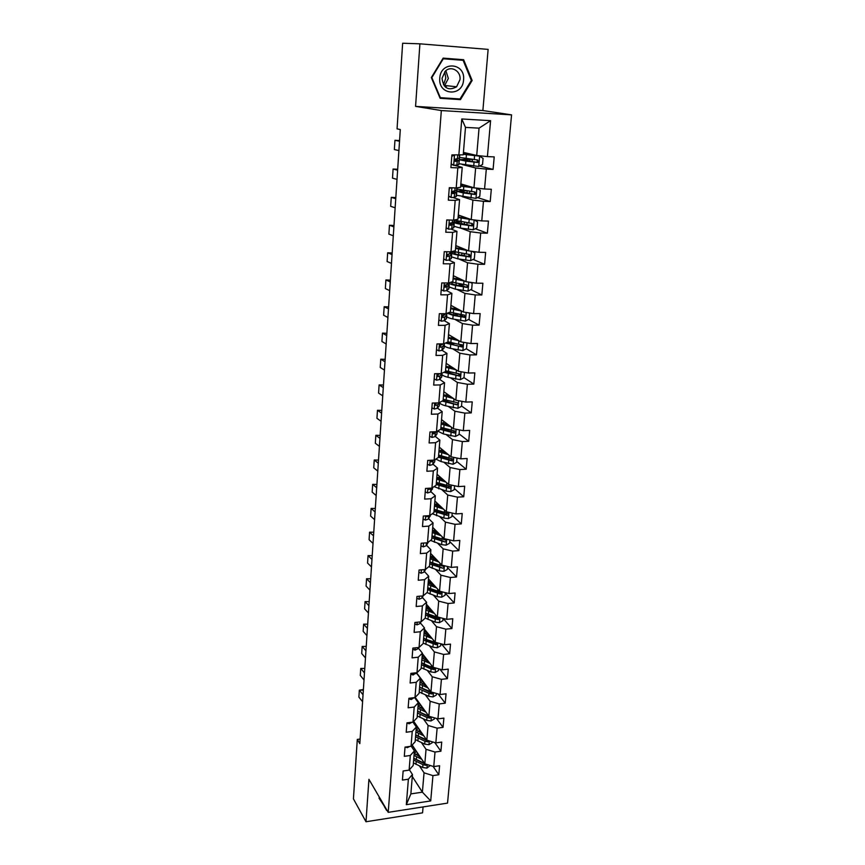 <?xml version="1.0" encoding="UTF-8"?>
<svg xmlns="http://www.w3.org/2000/svg" width="865" height="865" viewBox="0 0 865 865"><rect width="100%" height="100%" fill="white"/><g stroke="black" fill="none" stroke-linecap="round" stroke-linejoin="round"><path stroke-width="1.3" d="M419.903 43.823L415.568 106.384L482.875 110.558L488.13 49.392L419.903 43.823L402.636 43.25L397.057 128.853L400.3 129.555L359.818 743.619L357.299 739.413L353.428 798.86L365.992 821.75L422.563 812.841L423.072 806.926M482.875 110.558L511.572 114.861L447.54 803.109L388.212 812.354L441.334 110.558L511.572 114.861M463.445 152.381L476.712 155.484L479.048 128.15L465.489 127.393L463.24 154.835L451.898 154.9L450.903 167.583L457.823 167.875L456.201 187.954L449.303 187.694L448.319 200.161L455.195 200.388L453.595 220.143L446.751 219.948L445.789 232.22L452.6 232.382L451.033 251.812L444.242 251.693L443.291 263.771L450.06 263.857L448.513 282.985L441.766 282.931L440.826 294.814L447.551 294.846L446.026 313.671L439.334 313.681L438.414 325.381L445.086 325.337L443.583 343.87L436.944 343.946L436.025 355.461L442.653 355.364L441.182 373.604L434.587 373.745L433.689 385.076L440.263 384.925L438.815 402.885L432.262 403.079L431.375 414.249L437.917 414.021L436.479 431.711L429.97 431.97L429.105 442.967L435.592 442.685L434.187 460.115L427.721 460.418L426.867 471.252L433.311 470.917L431.927 488.076L425.504 488.444L424.661 499.105L431.062 498.727L429.7 515.626L423.32 516.048L422.488 526.558L428.845 526.115L427.505 542.777L421.168 543.242L420.347 553.6L426.661 553.113L425.342 569.516L419.049 570.035L418.238 580.242L424.51 579.701L423.201 595.877L416.952 596.439L416.162 606.495L422.39 605.911L421.104 621.849L414.897 622.465L414.119 632.369L420.304 631.742L419.038 647.452L412.864 648.101L412.097 657.865L418.249 657.195L416.995 672.689L410.864 673.381L410.107 683.015L416.216 682.301L414.984 697.568L408.896 698.304L408.139 707.797L414.216 707.04L412.994 722.091L406.95 722.87L406.215 732.233L412.237 731.433L411.037 746.279L405.036 747.101L404.301 756.324L410.302 755.491L409.113 770.12L403.144 770.985L402.42 780.079L408.377 779.214L406.323 804.688L430.716 800.925L422.39 792.167L424.045 772.823L419.557 766.044M458.839 155.235L461.78 118.97L490.585 120.668L487.417 156.587L494.207 156.911L493.082 169.41L479.578 166.015M430.716 800.925L432.943 775.613L438.793 774.759L439.604 765.741L433.743 766.585L435.019 752.042L440.901 751.231L441.723 742.094L435.83 742.894L437.128 728.157L443.042 727.368L443.875 718.112L437.939 718.869L439.258 703.926L445.216 703.18L446.048 693.795L440.08 694.519L441.42 679.349L447.41 678.657L448.265 669.132L442.253 669.813L443.615 654.437L449.638 653.778L450.514 644.111L444.459 644.76L445.832 629.158L451.908 628.541L452.784 618.745L446.697 619.34L448.092 603.51L454.201 602.948L455.087 593.001L448.967 593.552L450.384 577.506L456.525 576.977L457.434 566.889L451.271 567.397L452.698 551.102L458.893 550.627L459.812 540.398L453.606 540.852L455.055 524.32L461.294 523.898L462.224 513.507L455.974 513.918L457.455 497.137L463.726 496.769L464.667 486.227L458.385 486.584L459.877 469.554L466.192 469.23L467.154 458.526L460.818 458.828L462.343 441.55L468.7 441.28L469.673 430.413L463.305 430.662L464.851 413.113L471.241 412.908L472.236 401.879L465.813 402.063L467.381 384.255L473.825 384.092L474.831 372.901L468.376 373.031L469.965 354.942L476.453 354.845L477.469 343.47L470.971 343.546L472.582 325.175L479.113 325.132L480.151 313.584L473.598 313.606L475.242 294.943L481.827 294.965L482.875 283.233L476.28 283.19L477.945 264.236L484.573 264.322L485.643 252.407L478.994 252.288L480.691 233.031L487.363 233.193L488.455 221.083L481.762 220.899L483.481 201.329L490.206 201.556L491.309 189.251L484.562 189.003L486.314 169.118L493.082 169.41M456.201 187.954L460.58 187.283L462.213 167.378L454.655 165.399M452.19 164.75L451.141 164.469M462.321 164.545L475.642 167.972L473.955 187.792L460.861 183.931M462.213 167.378L457.823 167.875M486.314 169.118L475.642 167.972M484.562 189.003L473.955 187.792M453.595 220.143L457.963 219.223L459.575 199.631L453.119 197.534M462.148 196.658L472.906 200.075L471.241 219.58L458.309 214.996M459.575 199.631L455.195 200.388M483.481 201.329L472.906 200.075M481.762 220.899L471.241 219.58M451.033 251.812L455.39 250.645L456.969 231.366L451.119 229.106M460.786 228.111L470.214 231.679L468.571 250.872L455.801 245.584M456.969 231.366L452.6 232.382M480.691 233.031L470.214 231.679M478.994 252.288L468.571 250.872M448.513 282.985L452.86 281.579L454.406 262.603L448.924 260.138M459.023 259.046L467.554 262.776L465.943 281.676L453.336 275.697M454.406 262.603L450.06 263.857M477.945 264.236L467.554 262.776M476.28 283.19L465.943 281.676M446.026 313.671L450.362 312.027L451.887 293.343L446.643 290.672M457.066 289.483L464.948 293.397L463.359 312.006L450.903 305.356M451.887 293.343L447.551 294.846M475.242 294.943L464.948 293.397M473.598 313.606L463.359 312.006M443.583 343.87L447.897 341.999L449.411 323.607L444.34 320.72L446.502 318.439L446.783 314.946M454.99 319.434L462.375 323.542L460.807 341.859L448.513 334.571M449.411 323.607L445.086 325.337M472.582 325.175L462.375 323.542M470.971 343.546L460.807 341.859M441.182 373.604L445.486 371.518L446.967 353.407L442.026 350.293M452.86 348.93L459.845 353.223L458.299 371.258L446.156 363.354M446.967 353.407L442.653 355.364M469.965 354.942L459.845 353.223M468.376 373.031L458.299 371.258M438.815 402.885L443.096 400.582L444.567 382.752L439.734 379.411M450.697 377.962L457.347 382.449L455.833 400.214L443.832 391.704M444.567 382.752L440.263 384.925M467.381 384.255L457.347 382.449M465.813 402.063L455.833 400.214M436.479 431.711L440.75 429.213L442.199 411.643L437.463 408.096M448.513 406.572L454.893 411.232L453.401 428.726L441.539 419.633M442.199 411.643L437.917 414.021M464.851 413.113L454.893 411.232M463.305 430.662L453.401 428.726M434.187 460.115L438.447 457.412L439.863 440.112L435.225 436.349M446.34 434.738L452.471 439.582L451 456.817L439.279 447.162M439.863 440.112L435.592 442.685M462.343 441.55L452.471 439.582M460.818 458.828L451 456.817M431.927 488.076L436.165 485.189L437.56 468.138L433.008 464.191M444.167 462.494L450.092 467.511L448.643 484.486L437.063 474.279M437.56 468.138L433.311 470.917M459.877 469.554L450.092 467.511M458.385 486.584L448.643 484.486M429.7 515.626L433.927 512.556L435.3 495.764L430.824 491.612M442.004 489.839L447.746 495.018L446.318 511.756L434.868 501.019M435.3 495.764L431.062 498.727M457.455 497.137L447.746 495.018M455.974 513.918L446.318 511.756M427.505 542.777L431.711 539.511L433.073 522.968L428.662 518.632M426.694 516.697L426.056 516.059M439.853 516.783L445.432 522.136L444.026 538.614L432.705 527.369M433.073 522.968L428.845 526.115M455.055 524.32L445.432 522.136M453.606 540.852L444.026 538.614M425.342 569.516L429.537 566.088L430.878 549.783L426.532 545.264M437.722 543.339L443.15 548.843L441.766 565.094L430.575 553.351M430.878 549.783L426.661 553.113M452.698 551.102L443.15 548.843M451.271 567.397L441.766 565.094M416.811 598.288L419.125 599.25L422.012 598.018L423.18 595.877L427.386 592.265L428.705 576.198L424.434 571.505M435.614 569.505L440.901 575.171L439.539 591.184L428.478 578.955M428.705 576.198L424.51 579.701M450.384 577.506L440.901 575.171M448.967 593.552L439.539 591.184M443.053 618.389L442.858 620.713L439.409 622.659L435.041 622.086L425.256 618.097L426.575 602.245L422.369 597.369M433.527 595.304L438.696 601.121L437.344 616.907L426.413 604.202M426.575 602.245L422.39 605.911M425.277 618.075L421.104 621.849M448.092 603.51L438.696 601.121M446.697 619.34L437.344 616.907M419.038 647.452L423.19 643.517L424.466 627.904L420.325 622.876M431.462 620.735L436.511 626.703L435.182 642.263L424.369 629.104M424.466 627.904L420.304 631.742M445.832 629.158L436.511 626.703M444.459 644.76L435.182 642.263M416.995 672.689L421.136 668.602L422.401 653.205L418.303 648.015M429.418 645.798L434.36 651.918L433.051 667.261L422.358 653.659M422.401 653.205L418.249 657.195M443.615 654.437L434.36 651.918M442.253 669.813L433.051 667.261M414.984 697.568L419.103 693.33L420.347 678.149L416.314 672.797M427.397 670.526L432.24 676.776L430.943 691.903L416.498 672.743M420.347 678.149L416.216 682.301M441.42 679.349L432.24 676.776M440.08 694.519L430.943 691.903M412.994 722.091L417.114 717.712L418.336 702.748L414.616 697.612M425.396 694.898L430.143 701.288L428.878 716.209L415.2 697.341M418.336 702.748L414.216 707.04M439.258 703.926L430.143 701.288M437.939 718.869L428.878 716.209M411.037 746.279L415.135 741.759L416.346 727L412.94 722.102M423.428 718.945L428.089 725.465L426.823 740.18L413.697 721.345M416.346 727L412.237 731.433M437.128 728.157L428.089 725.465M435.83 742.894L426.823 740.18M409.113 770.12L413.2 765.471L414.389 750.917L411.178 746.127M421.482 742.657L426.045 749.306L424.812 763.817L412.183 745.024M414.389 750.917L410.302 755.491M435.019 752.042L426.045 749.306M433.743 766.585L424.812 763.817M406.323 804.688L410.864 793.908L412.454 774.499L409.404 769.785M412.291 776.489L422.39 792.167L410.864 793.908M412.454 774.499L408.377 779.214M432.943 775.613L424.045 772.823M415.568 106.384L441.334 110.558M388.212 812.354L368.933 779.333L365.992 821.75M360.121 739.045L357.299 739.413M490.585 120.668L479.048 128.15M465.489 127.393L461.78 118.97M487.417 156.587L476.712 155.484M438.793 774.759L433.095 766.379M411.816 747.079L411.967 745.252M413.751 723.27L413.881 721.615M440.901 751.231L434.803 742.581M415.708 699.115L415.784 698.141M443.042 727.368L436.501 718.447M445.216 703.18L438.187 693.979M447.41 678.657L439.853 669.142M449.638 653.778L441.496 643.96M451.908 628.541L443.096 618.399M454.201 602.948L445.259 593.13M456.525 576.977L447.475 567.537M458.893 550.627L449.735 541.577M461.294 523.898L452.027 515.237M463.726 496.769L454.352 488.52M466.192 469.23L456.709 461.413M468.7 441.28L459.099 433.906M448.924 395.889L448.978 395.348M471.241 412.908L461.532 405.988M451.271 367.852L451.357 366.738M473.825 384.092L463.986 377.648M459.434 374.664L458.104 373.777M453.682 338.907L453.768 337.858M476.453 354.845L466.322 348.779M461.694 346L458.98 344.378M455.704 314.665L453.768 314.817M456.136 309.411L456.19 308.87M479.113 325.132L468.581 319.434M463.726 316.795L459.099 314.287M481.827 294.965L470.841 289.645M464.829 286.726L461.24 284.996M451.952 252.396L452.017 251.553M484.573 264.322L473.079 259.413M464.613 255.802L463.521 255.337M454.417 221.905L454.558 220.24M487.363 233.193L475.296 228.738M456.936 190.938L457.088 189.1M490.206 201.556L477.469 197.598M459.488 159.484L459.65 157.462M379.465 797.357L378.989 798.081L387.033 810.332M443.15 58.128L431.332 77.58L440.134 98.296L460.44 99.626L472.139 80.488L463.64 59.717L443.15 58.128M379.065 797.973L384.763 806.461M384.341 806.526L386.601 810.397M460.677 60.128L460.44 59.523L443.118 58.182M440.036 98.069L457.531 98.805M460.44 59.523L463.64 59.717M471.349 80.413L472.139 80.488M457.293 99.194L460.44 99.626M404.269 770.823L407.577 770.347M362.586 701.731L358.889 697.082L359.332 690.173L363.354 690.129M362.932 689.61L359.332 690.173L363.041 694.779M420.358 757.189L414.194 753.242M413.708 749.89L414.584 748.603M421.796 759.329L414.021 755.437M412.497 748.095L413.611 747.144M430.262 765.503L426.899 768.109L422.715 767.504L413.405 762.876M415.676 754.756L418.098 753.815M424.499 763.341L413.784 758.27M415.762 750.355L414.346 751.415M413.643 760.054L422.953 764.671L425.872 765.33L426.964 764.487M425.872 765.33L424.985 764.011L414.832 758.973M414.205 753.188L416.616 751.631M385.076 806.969L379.584 797.562M444.761 71.73L445.789 78.142L443.496 84.802M439.777 78.174C437.96 95.496 462.797 97.096 463.564 79.872C465.597 62.648 440.534 60.691 439.777 78.174M442.015 78.315C443.529 88.306 448.384 91.139 456.59 86.803L460.007 79.602C461.067 70.941 450.946 65.178 445.216 71.265L442.015 78.315M444.372 86.035L448.34 78.456L445.864 70.692M463.121 60.312L471.349 80.423L460.029 98.967L440.35 97.68L431.83 77.612L443.269 58.777L463.121 60.312M405.49 747.036L407.285 747.652L409.869 746.441M364.014 679.966L360.294 675.446L360.748 668.45L364.781 668.418M364.479 672.927L360.748 668.45M406.939 722.978L409.188 723.778L412 722.264M365.473 657.93L361.711 653.529L362.165 646.447L366.23 646.425M365.938 650.804L362.165 646.447M422.358 733.769L416.108 729.898M415.816 726.232L416.508 725.367M423.818 735.856L415.935 732.028M414.681 724.6L415.514 723.951M432.327 741.835L432.24 742.743L428.91 744.7L424.693 744.105L415.319 739.564M417.849 731.541L420.217 730.698M426.629 739.889L415.697 734.893M417.752 727.162L416.249 728.244M417.838 727.292L417.06 727.573M415.557 736.71L424.942 741.229L427.872 741.878L428.997 740.829M427.872 741.878L426.986 740.591L416.498 735.434M416.162 729.974L418.66 728.46M424.391 710.014L418.055 706.229M425.861 712.046L417.882 708.305M434.414 717.831L434.306 719.01L430.954 720.956L426.704 720.372L417.254 715.939M420.098 708.024L422.401 707.267M428.802 716.123L417.644 711.214M419.774 703.645L418.173 704.737M419.925 703.851L418.736 704.272M417.492 713.041L426.953 717.463L429.916 718.101L430.997 716.836M429.916 718.101L429.008 716.847L418.206 711.581M418.195 706.402L420.747 704.986M408.864 698.736L411.124 699.569L414.151 697.666M366.944 635.613L363.149 631.342L363.614 624.162L367.701 624.152M367.42 628.401L363.614 624.162M410.81 674.159L413.081 675.014L416.335 672.765M368.436 613.004L364.608 608.863L365.073 601.607L369.182 601.607M368.912 605.705L365.073 601.607M412.778 649.226L415.07 650.123L417.925 648.772L418.563 647.496M369.939 590.114L366.079 586.113L366.555 578.75L370.685 578.771M370.425 582.718L366.555 578.75M426.456 685.945L420.022 682.236M427.937 687.924L419.849 684.247M436.522 693.503L436.403 694.952L433.019 696.898L428.748 696.314L419.222 691.989M422.423 684.172L424.629 683.523M431.549 692.076L419.611 687.188M421.839 679.825L420.12 680.928M420.455 680.647L422.044 680.095M419.46 689.048L428.997 693.362L431.981 693.99L432.943 692.476M431.981 693.99L431.062 692.779L419.957 687.416M420.26 682.528L422.877 681.198M428.543 661.53L422.012 657.908M430.056 663.455L421.85 659.854M438.674 668.818L438.523 670.548L435.117 672.494L430.813 671.921L421.212 667.704M424.866 660.006L426.899 659.444M421.45 664.731L431.073 668.926L434.068 669.542L434.652 667.726L431.235 667.034L421.612 662.839M423.937 655.67L422.098 656.773M422.207 656.686L424.207 656.016M434.068 669.542L433.149 668.364L425.429 665.315L421.752 662.936M422.369 658.308L425.05 657.086M430.673 636.781L424.034 633.245M432.197 638.64L423.882 635.115M440.847 643.787L440.674 645.809L437.247 647.755L432.911 647.182L423.223 643.084M427.44 635.515L429.245 635.04M426.304 639.473L423.634 638.143L427.483 640.641L435.268 643.603L436.198 644.749L436.728 642.89L426.304 639.473L426.553 636.435M426.077 631.18L424.11 632.293L426.423 631.612M423.472 640.057L436.198 644.749M424.542 633.764L427.267 632.639M432.846 611.674L426.077 608.225M434.381 613.469L425.937 610.03M430.143 610.668L431.646 610.29M425.526 615.047L435.3 619.016L438.35 619.6L438.825 617.697L425.688 613.101M428.262 606.354L426.142 607.468M426.131 607.608L428.694 606.862M429.548 607.846L429.148 610.268M438.35 619.6L437.409 618.497L429.559 615.62L425.677 613.22M426.769 608.874L429.354 607.9M435.052 586.221L428.164 582.859M436.609 587.941L428.024 584.589M445.302 592.633L445.064 595.25L441.604 597.196L437.203 596.645L427.029 592.59M432.976 585.475L434.133 585.205M427.602 589.671L440.534 594.093L440.945 592.147L427.764 587.703M430.489 581.183L428.207 582.296M428.186 582.534L431.019 581.767M431.884 582.718L431.257 584.827M440.534 594.093L439.582 593.033L431.667 590.244L427.743 587.93M429.062 583.626L431.43 582.826M437.29 560.39L430.273 557.125L433.408 556.314M438.869 562.055L430.132 558.779M447.573 566.499L447.313 569.429L443.821 571.376L439.388 570.824L428.791 566.694M435.938 559.925L436.684 559.752M429.71 563.937L442.75 568.229C444.145 567.667 444.253 566.997 443.096 566.24L429.873 561.947M432.77 555.654L430.305 556.768M434.284 557.233L433.538 557.395L433.397 559.028M442.75 568.229L429.851 562.272M431.43 558.033L433.538 557.395M439.571 534.192L432.414 531.024M441.172 535.781L432.284 532.602M449.876 539.987L449.595 543.242L446.07 545.188L441.604 544.636L430.554 540.409M431.851 537.835L444.999 541.977C446.427 541.371 446.524 540.701 445.28 539.955L432.013 535.813M435.117 529.769L432.424 530.872M432.641 531.229L435.863 530.505M436.749 531.38L435.668 531.597L435.571 532.851M444.999 541.977L431.981 536.235M433.895 532.083L435.668 531.597M441.907 507.614L434.576 504.544M443.518 509.128L434.457 506.047M452.211 513.075L451.898 516.664L448.362 518.6L443.864 518.07L432.305 513.724M434.025 511.356L447.281 515.345C448.751 514.697 448.816 514.005 447.486 513.28L434.187 509.301M437.528 503.506L434.619 504.576M435.138 504.987L438.404 504.327M439.29 505.171L437.841 505.441L437.766 506.285M447.562 513.291L445.497 514.221L434.144 509.831M436.49 505.755L437.841 505.441M444.286 480.648L436.782 477.675M445.918 482.086L436.663 479.091M454.59 485.762L454.244 489.698L450.676 491.634L446.145 491.104L434.057 486.617M436.501 483.178L437.322 482.8M436.22 484.476L449.638 488.325C451.087 487.622 451.13 486.919 449.778 486.227L436.393 482.4M440.004 476.885L436.976 477.837M437.766 478.356L441.031 477.783M441.929 478.583L440.004 479.34M449.876 486.238L447.789 487.255L436.338 483.048M439.247 479.059L440.036 478.907M446.718 453.282L439.02 450.406M448.373 454.644L438.912 451.746M457.001 458.05L456.623 462.332L453.033 464.267L441.02 461.575L435.819 459.077M438.923 456.125L440.123 455.682M438.458 457.207L452.071 460.894C453.455 460.148 453.476 459.434 452.125 458.764L438.631 455.098M442.447 449.768L439.42 450.697M440.588 451.346L443.767 450.849M444.675 451.606L442.264 451.995M452.211 458.774L451.076 460.072L450.124 459.877L438.566 455.855M449.205 425.515L441.28 422.747M450.881 426.802L441.182 423.991M459.445 429.905L459.045 434.554L455.423 436.49L443.312 433.906L437.614 431.051M441.442 428.672L443.183 428.197M440.426 429.408L454.536 433.051C455.855 432.251 455.844 431.538 454.514 430.9L440.901 427.397M444.751 422.098L441.95 423.169M443.669 423.937L446.6 423.515M447.551 424.239L445.529 424.52M454.568 430.9L453.303 432.262L440.836 428.272M451.768 397.327L443.583 394.667M453.465 398.527L443.496 395.824M461.932 401.349L461.499 406.355L457.855 408.291L445.637 405.815C442.296 404.928 440.296 403.923 439.658 402.809M444.08 400.83L446.643 400.322M442.177 401.079L457.023 404.788C458.288 403.944 458.255 403.22 456.936 402.614L443.204 399.273M447.075 394.007L447.01 394.786L444.621 395.24M447.086 396.127L449.519 395.738M450.546 396.462L449.13 396.657M447.01 394.786L448.016 394.667M457.023 404.788L443.129 400.279M454.406 368.717L445.918 366.165M446.102 363.927L446.697 363.711M456.125 369.842L445.832 367.225M464.451 372.339L463.986 377.735L460.31 379.67L447.994 377.313C444.621 376.459 442.61 375.518 441.95 374.491M446.891 372.566L450.503 372.08M443.875 372.296L459.564 376.091C460.753 375.205 460.699 374.48 459.401 373.896L445.551 370.728M449.432 365.484L449.346 366.63L447.475 366.901M450.946 367.895L452.406 367.42M453.66 368.241L452.979 368.382M449.346 366.63L450.925 366.457M459.564 376.091L445.183 371.669M457.131 339.686L448.297 337.231M448.459 335.188L449.173 334.971M445.518 343.037L462.126 346.952C463.262 346.032 463.186 345.297 461.899 344.735L458.591 344.292L458.893 340.724L448.211 338.193M467.003 343.037L466.505 348.682L462.818 350.606L450.395 348.368C446.989 347.568 444.956 346.692 444.286 345.74M449.962 343.902L454.741 343.427M458.591 344.292L447.919 341.751M451.833 336.539L451.714 338.042L450.611 338.161M454.622 339.123L453.757 338.01M451.714 338.042L454.017 337.837M462.126 346.952L452.092 344.475L447.043 342.378M461.737 311.14L450.633 308.719M459.985 310.2L450.697 307.854M450.849 306.026L451.725 305.799M468.397 312.784L469.576 313.454L469.079 319.174L465.348 321.099L452.828 318.98C449.389 318.233 447.335 317.423 446.654 316.568M453.476 314.838L458.839 314.233M447.173 313.227L453.119 315.368L464.721 317.358L464.429 315.13L449.908 312.2M454.255 309.01L457.336 308.794M464.721 317.358L454.536 315.076C451.152 314.341 449.389 313.562 449.259 312.752L449.422 312.384M464.721 281.093L453.087 278.789M462.98 280.271L453.141 278.022M453.282 276.411L454.352 276.184M470.311 282.314L472.182 283.396L471.685 289.213L467.933 291.127L455.293 289.137L449.054 286.931M457.726 285.353L461.888 284.325M449.205 283.028C449.541 283.871 451.671 284.682 455.596 285.472L466.808 287.396L467.36 287.299L467.003 285.072L451.443 282.033M458.655 279.449L460.904 279.287M467.36 287.299L457.012 285.223C453.595 284.542 451.822 283.839 451.681 283.114L452.579 282.401M467.868 250.58L455.574 248.396M466.203 249.888L455.628 247.725M455.747 246.341L457.109 246.125M472.312 251.38L474.842 252.872L474.323 258.786L470.549 260.7L457.801 258.83L451.498 256.851M462.634 255.456L464.375 254.905L464.462 253.834M454.157 251.812L451.627 252.84C451.8 253.586 453.963 254.342 458.104 255.099L469.425 256.894L470.03 256.775L469.619 254.526L452.817 251.337M463.597 249.444L464.592 249.228M469.436 254.515L468.322 256.429L459.531 254.905C456.093 254.278 454.287 253.65 454.147 253.023L455.79 252.245M414.778 623.935L417.081 624.865L419.947 623.579L420.844 621.881M371.474 566.932L367.571 563.061L368.058 555.611L372.22 555.644M371.961 559.439L368.058 555.611M373.02 543.447L369.085 539.717L369.571 532.17L373.756 532.213M373.518 535.846L369.571 532.17M418.865 572.262L421.201 573.257L424.099 572.089L425.764 569.17M374.588 519.649L370.62 516.07L371.107 508.425L375.324 508.479M375.096 511.961L371.107 508.425M422.12 569.786L423.245 569.689M420.963 545.858L423.309 546.885L426.218 545.783L428.316 542.139M376.178 495.537L372.166 492.109L372.664 484.368L376.913 484.432M376.686 487.752L372.664 484.368M423.958 543.036L426.196 542.874M423.082 519.065L425.439 520.135L428.37 519.097L430.554 514.999M377.789 471.111L373.734 467.835L374.242 459.996L378.513 460.083M378.308 463.218L374.242 459.996M426.034 515.875L426.888 516.686L428.716 515.691M425.234 491.871L427.613 492.974L430.554 492.012L432.792 487.492M379.421 446.362L375.334 443.248L375.843 435.29L380.146 435.398M379.951 438.36L375.843 435.29M428.272 488.282L429.094 489.493L431.203 488.12M427.418 464.267L429.808 465.413L432.77 464.516L434.641 461.888L435.052 459.564M381.076 421.277L376.945 418.325L377.464 410.269L381.789 410.378M381.606 413.167L377.464 410.269M430.684 460.277L431.3 461.899L433.765 460.126M431.062 460.256L430.424 461.002M429.635 436.252L432.046 437.441L435.019 436.62L436.879 434.165L437.355 431.203M382.752 395.856L378.578 393.067L379.108 384.903L383.465 385.033M383.292 387.628L379.108 384.903M433.376 431.84L433.549 433.884L436.425 431.721M433.711 431.819L432.662 433.041M431.884 407.815L434.306 409.048L437.301 408.291L439.161 406.02L439.69 402.42M384.449 370.079L380.243 367.474L380.773 359.191L385.152 359.343M385.001 361.754L380.773 359.191M437.29 402.928L435.765 403.317L435.83 405.447L437.582 404.82L439.474 402.528M436.252 403.209L434.944 404.658M434.176 378.946L436.609 380.211L439.615 379.54L441.766 376.772L442.037 373.41M386.168 343.956L381.919 341.524L382.46 333.133L386.871 333.306M386.731 335.512L382.46 333.133M440.22 373.626L438.014 374.437L438.144 376.589L439.907 376.005L442.047 373.183M438.771 374.275L437.257 375.843M436.49 349.622L438.944 350.941L441.972 350.347L444.113 347.827L444.394 344.4M387.92 317.477L383.628 315.228L384.179 306.718L388.612 306.902M388.482 308.913L384.179 306.718M443.053 343.881L440.307 345.113L440.49 347.265L442.264 346.757L444.113 344.886L444.123 343.643M441.377 344.897L439.615 346.573M438.847 319.855L441.323 321.207L444.361 320.699L444.653 317.055L446.794 314.828L445.897 313.8M389.683 290.629L385.347 288.564L385.909 279.936L390.375 280.141M390.256 281.947L385.909 279.936M444.113 315.044L442.015 316.86M446.07 313.649L442.642 315.336L442.88 317.498L444.653 317.055M441.236 289.613L443.723 291.018L446.783 290.586L448.913 288.607L449.205 285.039M443.723 291.018L441.236 289.656M391.477 263.403L387.098 261.533L387.671 252.785L392.169 253.013M392.061 254.591L387.671 252.785M449.4 282.693L447.27 284.553L445.01 285.093L445.302 287.267L448.935 285.428L448.092 283.904M446.686 284.834L444.469 286.683M443.669 258.894L446.178 260.343L449.249 260.008L451.379 258.3L451.671 254.667M446.178 260.343L443.659 259.013M393.305 235.788L388.882 234.123L389.455 225.257L393.975 225.495M393.889 226.857L389.455 225.257M451.919 251.574L449.746 253.867L447.421 254.364L447.756 256.559L451.4 254.991L450.233 253.542M448.967 254.083L446.956 256.018M446.145 227.69L448.665 229.193L451.757 228.933L453.876 227.517L454.168 223.819M448.665 229.193L446.124 227.873M395.143 207.784L390.677 206.324L391.261 197.339L395.824 197.588M395.748 198.734L391.261 197.339M447.702 219.98L446.718 220.467M453.909 224.089L452.244 222.705L449.876 223.159L450.265 225.354L453.909 224.089L453.595 227.873M450.741 222.932L451.617 223.548L449.497 224.878M454.482 219.948L454.103 221.689L452.254 222.705L452.471 220.11M471.371 219.602L458.104 217.515M469.749 219.05L458.147 216.964M458.245 215.807L460.05 215.612M458.288 215.266L458.98 215.234M474.42 219.98L477.534 221.873L477.015 227.873L473.209 229.776L460.342 228.046L453.974 226.295M466.895 224.878L467.078 222.856M457.963 221.343L454.103 222.273C454.287 222.911 456.482 223.57 460.656 224.262L472.074 225.916L472.744 225.765L472.279 223.505L454.471 220.164M472.02 223.494L471.695 225.376L470.095 225.387L456.634 222.456L459.769 221.689M448.654 195.977L451.195 197.534L454.298 197.371L456.406 196.258L456.709 192.473M451.195 197.534L448.632 196.247M397.024 179.39L392.505 178.136L393.099 169.021L397.684 169.291M397.63 170.2L393.099 169.021M451.033 187.759L449.227 188.646M457.088 187.813L456.644 190.257L452.373 191.446L452.806 193.663L456.45 192.69L453.119 191.197M451.595 191.295L454.136 192.214L452.081 193.241M456.482 195.263L475.912 198.377L479.74 196.474L480.27 190.376L476.788 188.202L460.677 186.159M473.836 187.759L460.71 185.715M460.786 184.796L463.294 184.645M460.818 184.364L462.245 184.342M463.51 190.516L456.623 191.23L463.251 192.938L474.766 194.441L475.49 194.257L474.982 191.998L456.99 189.035M465.716 190.819L463.91 190.819L463.759 192.7M474.636 191.976L474.442 193.933L473.642 194.095L459.174 191.424L463.91 190.819M451.206 163.766L453.757 165.366L458.72 164.707L459.293 160.631M453.757 165.366L451.173 164.112M398.916 150.575L394.354 149.548L394.959 140.292L399.576 140.595M399.533 141.254L394.959 140.292M454.428 155.019L451.789 156.305M451.854 155.549L453.055 154.954M459.737 155.149L459.499 158.122L454.914 159.225L455.379 161.452L459.304 160.587L454.698 159.463M454.558 159.733L456.698 160.393L454.72 161.095M459.045 163.745L478.659 166.469L482.519 164.566L483.059 158.381L479.545 156.133L463.283 154.294M479.545 156.133L463.316 153.97M463.37 153.289L467.219 153.256M463.391 152.975L466.192 153.019M469.598 159.074L459.174 159.701L465.889 161.106L477.512 162.458L478.28 162.242L477.718 159.982L459.553 157.419M472.42 159.419L466.505 159.528L466.386 160.933M477.275 159.949L477.221 161.982L476.366 162.177L461.748 159.884L466.505 159.528M426.975 768.055L427.278 764.584M416.346 759.773L416.584 756.94M417.352 752.712L417.233 754.107M415.968 764.39L416.206 761.557M423.104 762.876L423.223 761.449M422.715 767.504L422.953 764.671M446.783 85.7L445.464 87.138M407.274 746.787L407.21 747.62M409.199 722.578L409.113 723.745M428.997 744.646L429.31 740.927M418.282 736.375L418.519 733.498M419.287 729.357L419.147 731.044M417.903 741.046L418.141 738.18M425.093 739.413L425.223 737.877M424.693 744.105L424.942 741.229M431.04 720.913L431.375 716.944M420.249 712.652L420.487 709.732M421.244 705.678L421.082 707.667M419.86 717.388L420.098 714.479M427.115 715.615L427.245 713.971M426.704 720.372L426.953 717.463M411.167 698.023L411.037 699.536M413.146 673.121L413.005 674.992M415.989 672.797L415.914 673.619M415.168 647.863L414.984 650.091M418.022 647.561L417.925 648.772M433.106 696.844L433.473 692.627M422.239 688.594L422.488 685.642M423.234 681.674L423.05 683.977M421.839 693.395L422.088 690.454M429.159 691.492L429.31 689.729M428.748 696.314L428.997 693.362M435.203 672.451L435.592 667.964M424.261 664.201L424.51 661.206M425.256 657.346L425.039 659.963M423.85 669.077L424.099 666.093M431.235 667.034L431.386 665.153M430.813 671.921L431.073 668.926M437.333 647.701L437.744 642.955M427.299 632.672L427.072 635.353M425.894 644.414L426.142 641.387M433.333 642.219L433.506 640.219M432.911 647.182L433.17 644.144M439.496 622.605L439.928 617.578M428.38 614.388L428.629 611.306M427.97 619.405L428.218 616.334M435.463 617.059L435.646 614.939M435.041 622.086L435.3 619.016M441.691 597.153L442.145 591.844M430.489 588.946L430.738 585.832M430.067 594.039L430.316 590.925M437.636 591.541L437.82 589.292M437.203 596.645L437.463 593.52M443.907 571.332L444.394 565.732M432.619 563.147L432.878 559.979M432.197 568.305L432.457 565.148M439.831 565.656L440.026 563.266M439.388 570.824L439.658 567.656M446.167 545.134L446.675 539.23M434.781 536.97L435.052 533.748M438.49 533.121L438.436 533.824M434.349 542.204L434.619 538.992M442.058 539.392L442.264 536.873M441.604 544.636L441.885 541.425M448.448 518.557L448.978 512.35M436.987 510.404L437.257 507.15M440.718 506.512L440.663 507.225M436.544 515.713L436.814 512.469M444.307 512.74L444.534 510.08M443.864 518.07L444.134 514.805M446.297 514.416L447.281 515.345M450.773 491.59L451.335 485.07M439.215 483.459L439.485 480.151M442.977 479.502L442.923 480.237M438.771 488.844L439.042 485.546M446.61 485.697L446.837 482.908M446.145 491.104L446.427 487.795M448.6 487.428L449.595 488.325M453.13 464.213L453.714 457.369M441.474 456.114L441.756 452.752M445.27 452.092L445.216 452.849M441.02 461.575L441.301 458.234M448.935 458.255L449.184 455.314M448.47 463.748L448.751 460.385M450.935 460.05L451.941 460.894M455.52 436.436L456.136 429.256M443.767 428.359L444.059 424.953M447.605 424.282L447.54 425.061M443.312 433.906L443.594 430.511M451.292 430.413L451.552 427.31M450.816 435.971L451.108 432.565M453.303 432.262L454.33 433.062M457.942 408.248L458.591 400.722M446.102 400.192L446.394 396.732M445.637 405.815L445.918 402.366M453.693 402.139L453.963 398.884M453.217 407.793L453.509 404.323M455.714 404.063L456.752 404.809M460.407 379.616L461.088 371.745M448.47 371.593L448.762 368.079M448.924 371.701L448.87 372.253M447.994 377.313L448.286 373.81M456.125 373.431L456.417 370.025M455.639 379.173L455.942 375.659M458.158 375.432L459.207 376.124M462.905 350.563L463.618 342.324M450.87 342.562L451.162 338.993M454.471 339.091L454.525 338.464M451.325 342.659L451.238 343.751M450.395 348.368L450.687 344.811M458.104 350.12L458.407 346.551M460.634 346.357L461.705 346.995M465.446 321.045L466.192 312.449M453.314 313.087L453.606 309.465M454.266 307.151L454.114 308.978M456.839 313.822L456.785 314.59M453.768 313.173L453.638 314.817M452.828 318.98L453.119 315.368M461.099 314.709L461.413 311.076M460.602 320.623L460.915 317.001M463.164 316.839L464.235 317.423M456.169 309.054L457.834 309.054M468.03 291.083L468.798 282.098M455.79 283.147L456.093 279.471M456.742 277.319L456.601 279.049M459.78 278.757L459.726 279.395M459.358 283.828L459.229 285.277M456.255 283.233L456.104 285.039M455.293 289.137L455.596 285.472M463.651 284.661L463.964 280.963M463.143 290.672L463.456 286.985M465.716 286.866L466.808 287.396M470.647 260.646L471.447 251.261M458.299 252.753L458.612 249.012M459.25 247.012L459.12 248.655M462.332 248.287L462.245 249.207M461.899 253.38L461.737 255.294M458.774 252.829L458.612 254.732M457.801 258.83L458.104 255.099M466.235 254.137L466.559 250.396M465.727 260.246L466.04 256.505M468.322 256.429L469.425 256.894M417.211 622.238L417.006 624.833M420.087 621.946L419.947 623.579M419.287 596.234L419.049 599.218M422.174 595.974L422.012 598.018M421.385 569.84L421.125 573.225M424.304 569.602L424.099 572.089M423.526 543.069L423.223 546.853M426.456 542.852L426.218 545.783M425.699 515.897L425.364 520.092M430.316 515.183L430.24 516.135M428.64 515.821L428.37 519.097M426.888 516.686L426.056 515.864L426.91 516.675M427.894 488.303L427.526 492.942M432.543 487.655L432.424 489.212M430.824 488.682L430.554 492.012M428.207 488.671L429.094 489.493M430.132 460.31L429.721 465.381M434.814 459.715L434.641 461.888M433.041 461.142L432.77 464.516M430.424 461.132L431.3 461.899M432.403 431.873L431.959 437.398M437.106 431.343L436.879 434.165M435.29 433.192L435.019 436.62M432.673 433.181L433.549 433.884M434.706 403.004L434.219 409.004M439.442 402.56L439.161 406.02M437.582 404.82L437.301 408.291M434.965 404.809L435.83 405.447M437.041 373.691L436.522 380.168M441.766 373.94L441.474 377.454M439.907 376.005L439.615 379.54M437.301 376.005L438.144 376.589M439.42 343.924L438.858 350.898M444.113 344.886L443.832 348.454M442.264 346.757L441.972 350.347M442.491 343.881L442.447 344.486M439.68 346.768L440.49 347.265M441.831 313.681L441.236 321.164M446.513 315.379L446.21 319.001M444.924 313.671L444.837 314.752M442.112 317.066L442.88 317.498M444.286 282.952L443.637 290.964M448.935 285.428L448.643 289.094M447.086 286.888L446.783 290.586M447.4 282.974L447.27 284.553M444.588 286.91L445.302 287.267M446.772 251.737L446.091 260.289M451.4 254.991L451.098 258.721M451.671 251.639L451.595 252.634M449.551 256.245L449.249 260.008M449.908 251.791L449.746 253.867M447.118 256.278L447.756 256.559M449.303 220.024L448.578 229.138M454.233 220.002L454.103 221.689M452.06 225.116L451.757 228.933M449.703 225.149L450.265 225.354M473.306 229.733L474.15 219.948M460.861 221.873L461.175 218.077M461.802 216.239L461.672 217.785M464.916 217.342L464.84 218.283M464.494 222.446L464.321 224.468M461.326 221.948L461.164 223.959M460.342 228.046L460.656 224.262M468.873 223.138L469.187 219.332M468.343 229.344L468.668 225.538M470.96 225.506L472.074 225.916M451.876 187.792L451.098 197.48M456.45 192.69L456.136 196.539M456.839 187.856L456.644 190.257M454.612 193.49L454.298 197.371M455.066 187.91L454.806 191.046M476.01 198.334L476.875 188.256M463.456 190.505L463.77 186.645M464.397 184.969L464.278 186.429M467.543 185.899L467.468 186.872M467.122 191.024L466.938 193.154M462.937 196.777L463.251 192.938M471.544 191.652L471.868 187.781M471.003 197.944L471.328 194.084M473.642 194.095L474.766 194.441M454.493 155.03L453.671 165.312M459.034 160.793L458.72 164.707M459.488 155.17L459.239 158.317M457.207 161.366L456.882 165.302M457.704 155.181L457.401 158.868M478.756 166.415L479.632 156.187M466.094 158.641L466.419 154.716M467.024 153.256L466.916 154.565M470.225 153.959L470.138 154.965M469.749 159.593L469.598 161.344M465.565 165.01L465.889 161.106M474.247 159.647L474.582 155.722M473.706 166.048L474.042 162.133M476.366 162.177L477.512 162.458M445.01 85.505L456.59 86.803M445.551 87.214L446.913 85.711M448.643 487.438L449.638 488.325M451.076 460.072L452.071 460.894M453.53 432.284L454.536 433.051M446.718 313.411L446.632 314.417M456.179 309L457.726 309M449.173 283.06L449.054 284.574M451.627 252.84L451.508 254.256M469.003 256.332L470.03 256.775M454.103 222.273L454.006 223.473M471.695 225.376L472.744 225.765M470.084 187.24L470.128 186.656M469.554 193.533L469.727 191.392M456.623 191.23L456.536 192.192M474.442 193.933L475.49 194.257M472.777 155.278L472.831 154.576M472.236 161.679L472.431 159.419M459.174 159.701L459.12 160.414M477.221 161.982L478.28 162.242"/></g></svg>
